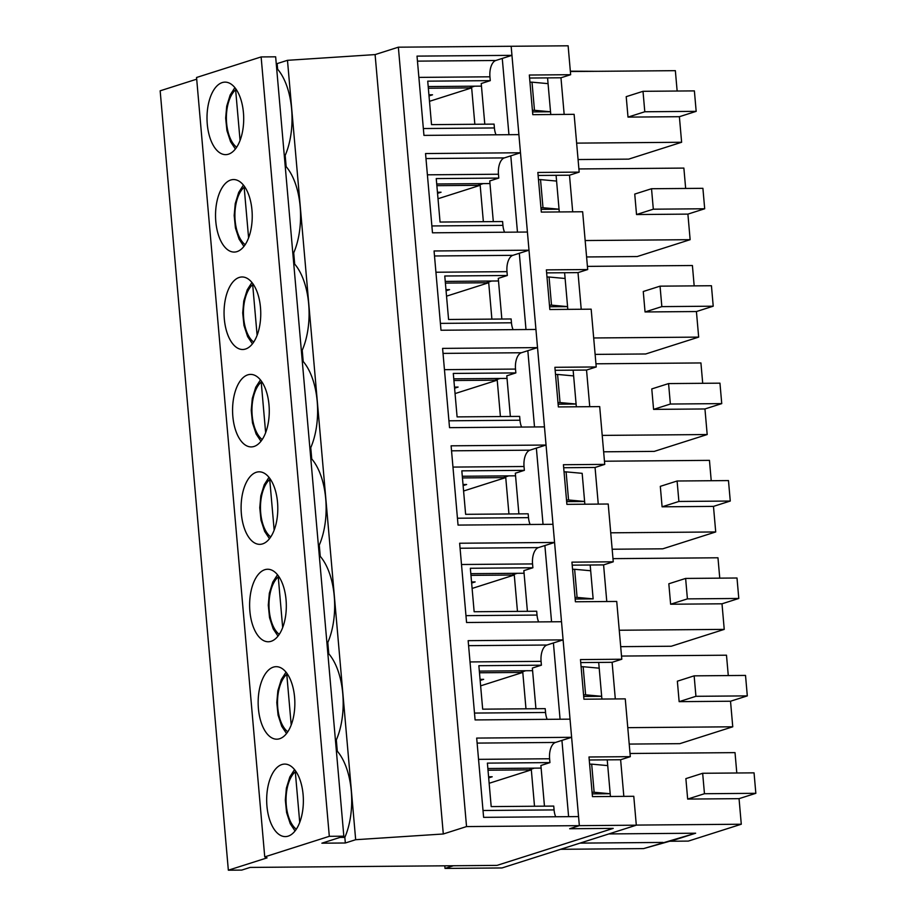 <?xml version="1.0" encoding="UTF-8"?>
<svg xmlns="http://www.w3.org/2000/svg" width="916" height="916" viewBox="0 0 916 916"><rect width="100%" height="100%" fill="white"/><g stroke="black" fill="none" stroke-linecap="round" stroke-linejoin="round"><path stroke-width="1.37" d="M296.303 829.22A31.075 15.732 89.5 0 1 286.055 800.905A31.075 15.732 89.5 0 1 295.296 771.741L299.727 822.373M287.773 731.792A31.075 15.732 89.5 0 1 277.525 703.488A31.075 15.732 89.5 0 1 286.777 674.313L291.208 724.957M279.254 634.376A31.075 15.732 89.5 0 1 269.006 606.06A31.075 15.732 89.5 0 1 278.246 576.897L282.678 627.529M270.724 536.948A31.075 15.732 89.5 0 1 260.476 508.643A31.075 15.732 89.5 0 1 269.728 479.469L274.159 530.112M262.205 439.531A31.075 15.732 89.5 0 1 251.957 411.215A31.075 15.732 89.5 0 1 261.209 382.052L265.64 432.684M253.675 342.103A31.075 15.732 89.5 0 1 243.438 313.799A31.075 15.732 89.5 0 1 252.679 284.624L257.11 335.267M245.156 244.675A31.075 15.732 89.5 0 1 234.908 216.371A31.075 15.732 89.5 0 1 244.16 187.196L248.591 237.839M236.637 147.258A31.075 15.732 89.5 0 1 226.389 118.943A31.075 15.732 89.5 0 1 235.63 89.779L240.061 140.411M488.01 770.207L531.326 769.852L534.509 806.24M488.686 777.89L492.201 776.768L488.583 776.791M489.155 783.283L531.326 769.852M479.492 672.779L522.796 672.424L525.979 708.812M480.156 680.462L483.671 679.34L480.064 679.374M480.637 685.855L522.796 672.424M470.961 575.362L514.277 575.008L517.46 611.384M471.637 583.034L475.152 581.923L471.545 581.946M472.106 588.438L514.277 575.008M462.443 477.934L505.746 477.58L508.941 513.968M463.107 485.617L466.633 484.495L463.015 484.53M463.588 491.01L505.746 477.58M453.912 380.518L497.228 380.163L500.411 416.54M454.588 388.189L458.103 387.067L454.496 387.102M455.057 393.582L497.228 380.163M445.394 283.09L488.709 282.735L491.892 319.123M446.069 290.773L449.584 289.651L445.966 289.674M446.539 296.166L488.709 282.735M436.875 185.662L480.179 185.307L483.362 221.695M437.539 193.345L441.054 192.223L437.447 192.257M438.008 198.738L480.179 185.307M428.345 88.245L471.66 87.89L474.843 124.278M429.02 95.928L432.535 94.806L428.928 94.829M429.49 101.321L471.66 87.89M250.148 867.418L496.987 865.391L613.216 828.385L569.66 828.74L579.347 825.648L466.542 826.576L443.298 833.984L355.671 839.709L345.332 842.995L321.882 843.189L343.832 836.193L329.313 836.319L264.735 856.884L267.06 857.868L228.347 870.2L241.755 870.086L250.148 867.418M564.164 114.408L560.97 77.78L570.645 74.7L568.126 45.8L511.162 46.269L511.952 55.349L417.02 56.116L423.948 135.385L518.891 134.618L520.483 152.766L425.539 153.544L432.478 232.813L527.41 232.034L529.001 250.194L434.07 250.973L440.997 330.241L535.94 329.462L537.52 347.611L442.588 348.389L449.527 427.658L544.459 426.879L546.05 445.039L451.107 445.817L458.046 525.086L552.978 524.307L554.569 542.455L459.637 543.234L466.565 622.502L561.508 621.724L563.1 639.883L468.156 640.662L475.095 719.93L570.027 719.152L571.618 737.311L476.686 738.078L483.614 817.347L578.557 816.58L579.347 825.648L511.162 46.269L398.357 47.185L375.102 54.594L287.475 60.319L277.147 63.605L277.64 69.238A56.735 28.717 89.5 0 1 285.174 155.411L286.158 166.655A56.735 28.717 89.5 0 1 293.704 252.827L294.689 264.083A56.735 28.717 89.5 0 1 302.223 350.255L303.207 361.511A56.735 28.717 89.5 0 1 310.753 447.672L311.738 458.927A56.735 28.717 89.5 0 1 319.272 545.1L320.257 556.356A56.735 28.717 89.5 0 1 327.802 642.528L328.775 653.772A56.735 28.717 89.5 0 1 336.321 739.945L337.306 751.2A56.735 28.717 89.5 0 1 344.84 837.373L340.019 837.407M337.306 751.2L336.401 751.2M592.217 793.874L610.193 793.737L610.434 796.485L607.228 759.856L610.193 793.737L594.129 792.26L591.679 764.139L589.618 764.15M592.08 792.283L594.129 792.26M483.018 810.5L554.077 809.916A14.244 7.213 -90.5 0 0 555.691 816.763M607.732 765.604L591.679 764.139M336.321 739.945L335.416 739.956M328.775 653.772L327.882 653.784M583.698 696.458L601.663 696.309L601.904 699.057L598.698 662.428L601.663 696.309L585.61 694.832L583.149 666.711L581.087 666.722M583.549 694.855L585.61 694.832M474.488 713.072L545.558 712.488A14.244 7.213 -90.5 0 0 547.173 719.335M599.201 668.176L583.149 666.711M327.802 642.528L326.897 642.528M320.257 556.356L319.352 556.356M575.168 599.03L593.144 598.881L590.179 565L593.144 598.881L577.091 597.415L574.63 569.283L572.569 569.305M575.03 597.427L577.091 597.415M465.969 615.655L537.028 615.071A14.244 7.213 -90.5 0 0 538.642 621.918M590.683 570.76L574.63 569.283M319.272 545.1L318.367 545.112M311.738 458.927L310.833 458.939M566.649 501.613L584.614 501.464L584.855 504.212L582.164 473.332L584.614 501.464L568.561 499.987L566.099 471.866L564.05 471.877M566.5 500.01L568.561 499.987M457.45 518.227L528.509 517.643A14.244 7.213 -90.5 0 0 530.124 524.49M582.164 473.332L566.099 471.866M310.753 447.672L309.848 447.684M303.207 361.511L302.303 361.511M558.119 404.185L576.095 404.036L576.336 406.784L573.13 370.156L576.095 404.036L560.042 402.571L557.581 374.438L555.52 374.461M557.981 402.582L560.042 402.571M448.92 420.799L519.979 420.226A14.244 7.213 -90.5 0 0 521.605 427.074M573.634 375.915L557.581 374.438M302.223 350.255L301.318 350.267M294.689 264.083L293.784 264.094M549.6 306.768L567.577 306.62L567.817 309.368L564.611 272.739L567.577 306.62L551.512 305.142L549.062 277.021L547.001 277.033M549.463 305.165L551.512 305.142M440.401 323.382L511.46 322.798A14.244 7.213 -90.5 0 0 513.075 329.645M565.115 278.487L549.062 277.021M293.704 252.827L292.799 252.839M286.158 166.655L285.265 166.666M541.07 209.34L559.046 209.191L559.287 211.94L556.081 175.311L559.046 209.191L542.993 207.726L540.532 179.593L538.471 179.616M540.932 207.737L542.993 207.726M431.871 225.954L502.93 225.37A14.244 7.213 -90.5 0 0 504.556 232.217M556.585 181.07L540.532 179.593M285.174 155.411L284.281 155.411M277.64 69.238L276.735 69.238M532.551 111.912L550.527 111.775L550.768 114.523L547.562 77.894L550.527 111.775L534.475 110.298L532.013 82.165L529.952 82.188M532.414 110.321L534.475 110.298M423.352 128.538L494.411 127.954A14.244 7.213 -90.5 0 0 496.025 134.801M548.066 83.642L532.013 82.165M494.411 127.954L494.079 124.118L431.528 124.633L427.726 81.158L490.278 80.642L489.934 76.807A14.244 7.213 -90.5 0 1 495.808 60.49L502.266 58.429L508.941 134.698L502.266 58.429L511.952 55.349M502.93 225.37L502.598 221.535L440.058 222.05L436.245 178.586L498.796 178.07L498.464 174.235A14.244 7.213 -90.5 0 1 504.338 157.907L510.796 155.857L517.46 232.114L510.796 155.857L520.483 152.766M511.46 322.798L511.128 318.963L448.577 319.478L444.775 276.002L507.315 275.498L506.983 271.663A14.244 7.213 -90.5 0 1 512.857 255.335L519.315 253.274L525.99 329.542L519.315 253.274L529.001 250.194M519.979 420.226L519.647 416.391L457.095 416.895L453.294 373.43L515.845 372.915L515.513 369.079A14.244 7.213 -90.5 0 1 521.376 352.752L527.834 350.702L534.509 426.959L527.834 350.702L537.52 347.611M528.509 517.643L528.166 513.807L465.626 514.323L461.824 470.847L524.364 470.343L524.032 466.507A14.244 7.213 -90.5 0 1 529.906 450.18L536.364 448.119L543.039 524.387L536.364 448.119L546.05 445.039M537.028 615.071L536.696 611.235L474.145 611.739L470.343 568.275L532.894 567.76L532.551 563.924A14.244 7.213 -90.5 0 1 538.425 547.596L544.883 545.547L551.558 621.815L544.883 545.547L554.569 542.455M545.558 712.488L545.215 708.652L482.675 709.167L478.862 665.703L541.413 665.188L541.081 661.352A14.244 7.213 -90.5 0 1 546.955 645.024L553.413 642.963L560.077 719.232L553.413 642.963L563.1 639.883M554.077 809.916L553.745 806.08L491.194 806.595L487.392 763.12L549.932 762.604L549.6 758.769A14.244 7.213 -90.5 0 1 555.474 742.452L561.932 740.391L568.607 816.66L561.932 740.391L571.618 737.311M196.7 79.177L160.163 90.81L228.347 870.2M343.832 836.193L275.647 56.815L261.129 56.929L196.551 77.494L264.735 856.884M261.129 56.929L329.313 836.319M288.151 836.148A36.262 18.343 89.5 0 1 285.311 836.606A36.262 18.343 89.5 0 1 266.671 800.504A36.262 18.343 89.5 0 1 284.716 764.093A36.262 18.343 89.5 0 1 303.288 797.389A36.262 18.343 89.5 0 1 288.151 836.148M279.632 738.731A36.262 18.343 89.5 0 1 276.792 739.189A36.262 18.343 89.5 0 1 258.152 703.076A36.262 18.343 89.5 0 1 276.197 666.676A36.262 18.343 89.5 0 1 294.769 699.961A36.262 18.343 89.5 0 1 279.632 738.731M271.102 641.303A36.262 18.343 89.5 0 1 268.274 641.761A36.262 18.343 89.5 0 1 249.621 605.659A36.262 18.343 89.5 0 1 267.678 569.248A36.262 18.343 89.5 0 1 286.239 602.545A36.262 18.343 89.5 0 1 271.102 641.303M262.583 543.886A36.262 18.343 89.5 0 1 259.743 544.344A36.262 18.343 89.5 0 1 241.103 508.231A36.262 18.343 89.5 0 1 259.148 471.82A36.262 18.343 89.5 0 1 277.72 505.117A36.262 18.343 89.5 0 1 262.583 543.886M254.053 446.458A36.262 18.343 89.5 0 1 251.224 446.916A36.262 18.343 89.5 0 1 232.572 410.815A36.262 18.343 89.5 0 1 250.629 374.404A36.262 18.343 89.5 0 1 269.19 407.7A36.262 18.343 89.5 0 1 254.053 446.458M245.534 349.03A36.262 18.343 89.5 0 1 242.694 349.5A36.262 18.343 89.5 0 1 224.054 313.387A36.262 18.343 89.5 0 1 242.099 276.976A36.262 18.343 89.5 0 1 260.671 310.272A36.262 18.343 89.5 0 1 245.534 349.03M237.015 251.614A36.262 18.343 89.5 0 1 234.175 252.072A36.262 18.343 89.5 0 1 215.535 215.958A36.262 18.343 89.5 0 1 233.58 179.559A36.262 18.343 89.5 0 1 252.152 212.856A36.262 18.343 89.5 0 1 237.015 251.614M228.485 154.186A36.262 18.343 89.5 0 1 225.657 154.644A36.262 18.343 89.5 0 1 207.005 118.542A36.262 18.343 89.5 0 1 225.061 82.131A36.262 18.343 89.5 0 1 243.622 115.427A36.262 18.343 89.5 0 1 228.485 154.186M544.459 806.149L540.898 765.49L549.932 762.604M487.862 768.524L541.127 768.089M277.147 63.605L276.243 63.616M375.102 54.594L443.298 833.984M287.475 60.319L355.671 839.709M398.357 47.185L466.542 826.576M484.793 124.187L481.232 83.528L490.278 80.642M535.929 708.732L532.368 668.062L541.413 665.188M479.343 671.107L532.597 670.672M527.41 611.304L523.849 570.645L532.894 567.76M470.813 573.679L524.078 573.244M518.88 513.887L515.33 473.217L524.364 470.343M462.294 476.251L515.559 475.816M510.361 416.459L506.8 375.8L515.845 372.915M453.775 378.835L507.029 378.4M501.842 319.043L498.281 278.372L507.315 275.498M445.245 281.407L498.51 280.972M493.312 221.615L489.751 180.944L498.796 178.07M436.726 183.99L489.98 183.555M428.196 86.562L481.461 86.127M344.84 837.373L345.332 842.995M572.695 211.836L569.489 175.208L579.175 172.116L574.114 114.328L532.791 114.672L529.322 75.032L570.645 74.7M581.213 309.253L578.007 272.625L587.694 269.544L582.645 211.756L541.322 212.088L537.852 172.46L579.175 172.116M589.744 406.681L586.538 370.053L596.224 366.961L591.163 309.173L549.84 309.516L546.371 269.876L587.694 269.544M598.263 504.098L595.057 467.469L604.743 464.389L599.694 406.601L558.359 406.933L554.89 367.305L596.224 366.961M606.781 601.526L603.587 564.897L613.262 561.806L608.213 504.018L566.889 504.361L563.42 464.721L604.743 464.389M615.312 698.954L612.106 662.314L621.792 659.234L616.731 601.446L575.408 601.778L571.939 562.149L613.262 561.806M623.83 796.37L620.624 759.742L630.311 756.662L625.262 698.862L583.939 699.206L580.469 659.577L621.792 659.234M636.311 825.19L501.991 867.956L445.027 868.425L453.431 865.757L496.987 865.391L613.216 828.385L569.66 828.74L579.347 825.648L636.311 825.19L633.78 796.29L592.457 796.634L588.988 756.994L630.311 756.662M596.728 71.311L570.347 71.185M677.142 91.028L675.355 70.669L570.37 71.528M560.626 849.292L643.547 848.605L676.271 839.388L695.645 833.217L608.865 833.926M636.299 825.087L741.284 824.228L688.328 841.094L669.688 841.243M538.116 175.46L569.489 175.208M546.634 272.888L578.007 272.625M555.153 370.304L586.538 370.053M563.683 467.733L595.057 467.469M572.202 565.149L603.587 564.897M580.733 662.577L612.106 662.314M589.251 759.994L620.624 759.742M529.585 78.032L560.97 77.78M474.648 86.184L469.232 87.913M483.179 183.612L477.763 185.33M534.314 768.146L528.898 769.875M578.076 159.544L628.662 159.132L681.618 142.266L679.386 116.698L628.01 117.111L626.212 96.661L643.009 91.314L694.385 90.89L696.171 111.351L679.386 116.698M445.027 868.425L444.798 865.826M702.664 773.276L754.051 772.852L755.837 793.313L704.461 793.725L702.664 773.276L685.878 778.623L687.664 799.073L739.052 798.66L741.284 824.228M694.145 675.848L745.521 675.424L747.307 695.885L695.931 696.309L694.145 675.848L677.359 681.195L679.145 701.656L695.931 696.309M685.626 578.431L737.002 578.007L738.788 598.457L687.412 598.881L685.626 578.431L668.829 583.778L670.627 604.228L687.412 598.881M677.096 481.003L728.472 480.579L730.27 501.041L678.893 501.464L677.096 481.003L660.31 486.35L662.096 506.811L678.893 501.464M668.577 383.586L719.953 383.163L721.739 403.613L670.363 404.036L668.577 383.586L651.78 388.922L653.577 409.383L670.363 404.036M660.047 286.158L711.434 285.735L713.221 306.196L661.844 306.62L660.047 286.158L643.261 291.506L645.047 311.955L661.844 306.62M651.528 188.73L702.904 188.318L704.69 208.768L653.314 209.191L651.528 188.73L634.742 194.078L636.528 214.539L653.314 209.191M696.171 111.351L644.795 111.763L643.009 91.314M643.547 848.605L695.645 833.217M662.921 842.434L580 843.121M736.796 772.99L735.021 752.631L630.036 753.49M755.837 793.313L739.052 798.66M704.461 793.725L687.664 799.073M595.125 354.389L645.711 353.977L698.668 337.111L696.423 311.543L645.047 311.955M694.179 285.884L692.404 265.514L587.419 266.373M713.221 306.196L696.423 311.543M698.668 337.111L593.683 337.97M491.697 281.029L486.281 282.758M603.644 451.806L654.242 451.393L707.186 434.539L704.954 408.96L653.577 409.383M702.709 383.3L700.923 362.942L595.938 363.801M721.739 403.613L704.954 408.96M707.186 434.539L602.213 435.398M500.216 378.457L494.812 380.174M612.163 549.234L662.76 548.821L715.717 531.956L713.472 506.388L662.096 506.811M711.228 480.728L709.453 460.359L604.468 461.217M730.27 501.041L713.472 506.388M715.717 531.956L610.732 532.814M508.746 475.873L503.331 477.602M620.693 646.662L671.279 646.238L724.235 629.384L722.003 603.804L670.627 604.228M719.758 578.145L717.972 557.787L612.987 558.645M738.788 598.457L722.003 603.804M724.235 629.384L619.25 630.242M517.265 573.302L511.849 575.019M629.212 744.078L679.809 743.666L732.754 726.8L730.521 701.232L679.145 701.656M728.277 675.573L726.491 655.203L621.517 656.062M747.307 695.885L730.521 701.232M732.754 726.8L627.781 727.659M525.795 670.718L520.38 672.447M586.595 256.961L637.192 256.549L690.137 239.683L687.905 214.115L636.528 214.539M685.66 188.456L683.874 168.086L578.901 168.945M704.69 208.768L687.905 214.115M690.137 239.683L585.164 240.542M681.618 142.266L576.633 143.125M644.795 111.763L628.01 117.111M549.6 758.769L478.541 759.353M555.474 742.452L477.121 743.094M495.808 60.49L417.456 61.132M489.934 76.807L418.875 77.391M498.464 174.235L427.406 174.819M504.338 157.907L425.974 158.548M506.983 271.663L435.924 272.235M512.857 255.335L434.505 255.976M515.513 369.079L444.455 369.663M521.376 352.752L443.023 353.393M524.032 466.507L452.973 467.08M529.906 450.18L451.554 450.821M532.551 563.924L461.492 564.508M538.425 547.596L460.072 548.237M541.081 661.352L470.022 661.936M546.955 645.024L468.591 645.665M295.044 830.949L290.235 823.69L286.594 812.572L285.334 800.023L286.387 788.126L289.834 776.963L294.54 769.589M286.525 733.533L281.716 726.274L278.075 715.144L276.804 702.606L277.869 690.698L281.315 679.546L286.021 672.172M277.995 636.105L273.186 628.845L269.544 617.727L268.285 605.178L269.338 593.27L272.785 582.118L277.502 574.744M269.476 538.688L264.667 531.429L261.026 520.299L259.766 507.75L260.82 495.854L264.266 484.69L268.972 477.328M260.957 441.26L256.137 434.001L252.495 422.871L251.236 410.334L252.301 398.426L255.736 387.273L260.453 379.9M252.427 343.844L247.618 336.584L243.977 325.455L242.717 312.906L243.77 301.009L247.217 289.845L251.923 282.471M243.908 246.415L239.099 239.156L235.446 228.027L234.187 215.489L235.252 203.581L238.698 192.429L243.404 185.055M235.378 148.987L230.569 141.728L226.928 130.61L225.668 118.061L226.721 106.164L230.168 95.001L234.885 87.627"/></g></svg>
